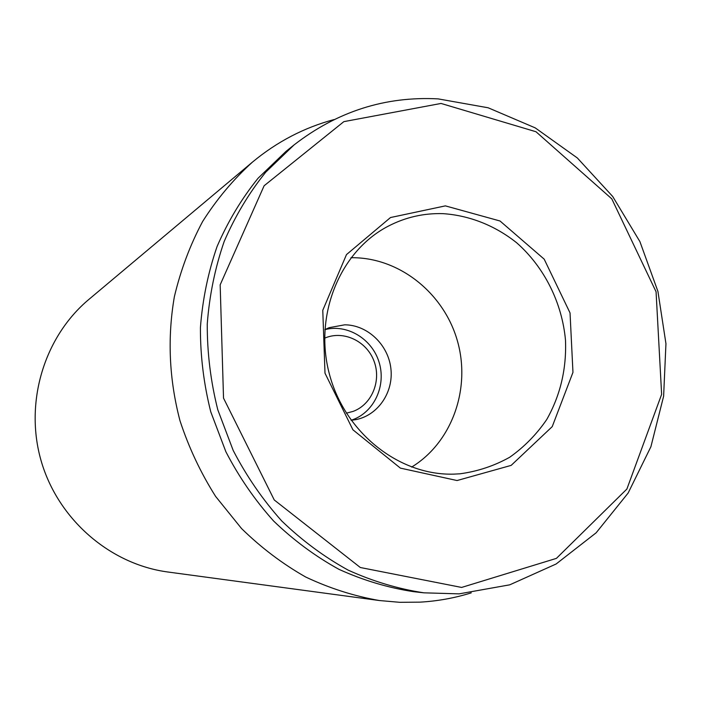 <?xml version="1.0" encoding="UTF-8"?>
<svg xmlns="http://www.w3.org/2000/svg" width="701" height="701" viewBox="0 0 701 701"><rect width="100%" height="100%" fill="white"/><g stroke="black" fill="none" stroke-linecap="round" stroke-linejoin="round"><path stroke-width="1.05" d="M252.36 162.185L88.896 299.406C44.224 336.743 24.176 402.409 41.175 460.995C58.139 519.581 110.197 564.349 167.907 572.007L379.416 600.538C354.189 596.139 329.628 588.314 305.75 577.046C282.573 563.893 261.184 547.735 241.573 528.572L215.601 496.396C200.661 472.763 188.797 447.553 179.991 420.749C169.134 379.337 167.259 337.987 174.365 296.716C180.683 270.034 190.12 244.938 202.668 221.428C216.828 199.145 233.389 179.395 252.36 162.185C276.939 141.777 304.173 127.564 334.053 119.564M344.726 324.817C367.438 324.887 388.161 344.612 390.86 368.358C393.796 392.078 378.111 415.351 355.81 419.645L351.105 420.293L353.006 419.61C374.597 411.61 386.382 385.077 378.996 361.953C371.88 338.741 347.091 323.766 324.826 329.645L329.155 327.665L344.726 324.817M454.046 474.121C399.535 475.918 344.804 432.946 329.374 374.01C313.601 315.161 339.932 251.177 388.196 226.195C405.458 217.249 423.728 213.069 443.006 213.647C469.565 215.426 495.099 225.608 516.672 242.783C544.344 267.195 562.097 302.753 565.497 340.23C566.601 368.91 560.353 395.329 546.754 419.496C536.563 434.41 524.217 446.993 509.715 457.245C494.24 465.885 477.661 471.405 459.97 473.806L454.046 474.121M445.38 205.875L390.518 217.529L346.469 254.612L322.775 310.289L324.992 373.177L352.918 429.801L400.394 468.119L457.061 480.535L511.16 465.385L552.23 426.629L572.962 372.362L570.036 312.918L544.195 259.168L500.015 220.99L445.38 205.875M411.636 467.085C452.276 442.296 471.212 388.126 457.262 340.379C443.514 292.58 398.545 256.934 350.947 257.723M461.608 587.438L360.323 567.512L274.257 499.971L223.523 398.124L220.167 284.834L264.119 185.765L343.849 121.641L441.025 103.45L535.993 131.744L611.798 198.856L656.066 291.765L661.63 394.356L626.887 489.044L556.419 558.373L461.608 587.438M459.12 593.861L509.741 584.827L556.121 563.998L596.148 532.795L628.14 493.031L650.896 446.765L663.619 396.231L665.95 343.683L657.924 291.414L639.925 241.643L612.709 196.499L577.344 157.979L535.249 127.889L488.168 107.788L438.143 98.885C385.375 96.09 337.347 111.424 294.078 144.905L265.749 172.148C248.986 193.003 235.124 216.127 224.154 241.538C215.041 267.957 209.406 295.471 207.251 324.09C207.172 352.954 210.686 381.519 217.801 409.796L233.188 450.436C246.524 476.198 262.691 499.682 281.671 520.896C302.008 540.489 324.151 556.892 348.099 570.097C372.748 581.304 398.019 588.884 423.912 592.827L459.12 593.861M294.078 144.905L285.964 151.416L258.064 178.238C241.556 198.76 227.895 221.507 217.082 246.498C208.109 272.47 202.554 299.511 200.416 327.639C200.328 355.994 203.781 384.06 210.764 411.837L225.88 451.751C238.997 477.057 254.892 500.128 273.565 520.966C293.561 540.217 315.354 556.34 338.925 569.317C363.188 580.332 388.074 587.788 413.572 591.67L423.912 592.827M471.247 592.862C454.651 598.049 437.538 601.151 419.908 602.15L399.71 602.308L379.416 600.538M324.607 338.189C343.069 330.031 366.308 340.809 373.861 360.7C381.712 380.477 372.012 404.468 353.111 411.399L346.338 413.178"/></g></svg>
